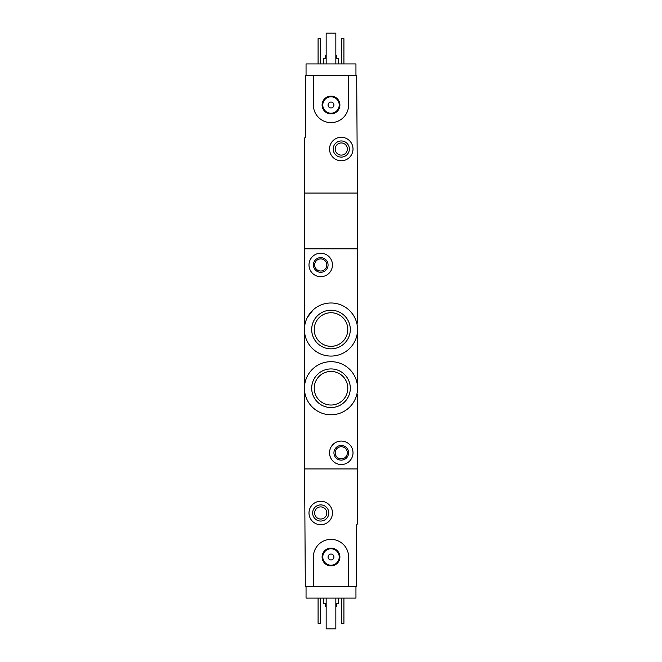 <?xml version="1.0" encoding="UTF-8"?>
<svg xmlns="http://www.w3.org/2000/svg" width="662" height="662" viewBox="0 0 662 662"><rect width="100%" height="100%" fill="white"/><g stroke="black" fill="none" stroke-linecap="round" stroke-linejoin="round"><path stroke-width="0.99" d="M357.414 335.99L357.414 332.324A26.563 26.563 0 0 1 304.586 332.324L304.586 326.747A26.563 26.563 0 0 1 357.414 326.747L357.414 391.019A26.563 26.563 0 0 1 304.586 391.019L304.586 385.441A26.563 26.563 0 0 1 357.414 385.441L357.414 381.775M313.209 309.808L307.35 317.446M311.694 388.23A19.306 19.306 0 0 1 331 368.924A19.306 19.306 0 0 1 350.306 388.23A19.306 19.306 0 0 1 331 407.544A19.306 19.306 0 0 1 311.694 388.23M311.694 329.535A19.306 19.306 0 0 1 331 310.221A19.306 19.306 0 0 1 350.306 329.535A19.306 19.306 0 0 1 331 348.841A19.306 19.306 0 0 1 311.694 329.535M357.414 394.693L357.414 523.973L356.677 524.709L356.677 586.342L348.609 586.342L348.609 556.99A17.609 17.609 0 0 0 331 539.381A17.609 17.609 0 0 0 313.391 556.99L313.391 586.342L305.323 586.342L304.586 468.944L357.414 468.944L304.586 468.944L304.586 391.019M304.586 326.747L304.586 138.027L305.323 137.291L305.323 75.658L313.391 75.658L313.391 105.01A17.609 17.609 0 0 0 331 122.619A17.609 17.609 0 0 0 348.609 105.01L348.609 75.658L356.677 75.658L357.414 193.056L304.586 193.056L357.414 193.056L357.414 248.821L304.586 248.821L357.414 248.821L357.414 323.073M304.586 332.324L304.586 385.441M357.414 365.341L357.414 352.424M329.535 452.8A11.742 11.742 0 0 1 347.145 442.638A11.742 11.742 0 0 1 347.145 462.97A11.742 11.742 0 0 1 329.535 452.8M333.938 452.8A7.34 7.34 0 0 1 344.943 446.445A7.34 7.34 0 0 1 344.943 459.155A7.34 7.34 0 0 1 333.938 452.8M335.204 452.8A6.066 6.066 0 0 1 344.306 447.545A6.066 6.066 0 0 1 344.306 458.054A6.066 6.066 0 0 1 335.204 452.8M347.798 388.23A16.798 16.798 0 0 0 322.601 373.691A16.798 16.798 0 0 0 322.601 402.777A16.798 16.798 0 0 0 347.798 388.23M347.798 329.535A16.798 16.798 0 0 0 322.601 314.988A16.798 16.798 0 0 0 322.601 344.075A16.798 16.798 0 0 0 347.798 329.535M308.988 264.966A11.742 11.742 0 0 1 326.598 254.796A11.742 11.742 0 0 1 326.598 275.127A11.742 11.742 0 0 1 308.988 264.966M313.391 264.966A7.34 7.34 0 0 1 324.397 258.61A7.34 7.34 0 0 1 324.397 271.321A7.34 7.34 0 0 1 313.391 264.966M314.657 264.966A6.066 6.066 0 0 1 323.759 259.711A6.066 6.066 0 0 1 323.759 270.22A6.066 6.066 0 0 1 314.657 264.966M355.949 586.342L355.949 598.084L306.051 598.084L306.051 586.342M325.423 603.363L325.423 606.301L326.159 606.301M335.841 606.301L336.577 606.301L336.577 603.363M323.66 598.084L323.66 603.363L326.159 603.363M335.841 603.363L338.34 603.363L338.34 598.084M343.917 598.084L343.917 623.323L341.567 623.323L341.567 598.084M320.433 598.084L320.433 623.323L318.083 623.323L318.083 598.084M308.988 512.967A11.742 11.742 0 0 1 326.598 502.806A11.742 11.742 0 0 1 326.598 523.137A11.742 11.742 0 0 1 308.988 512.967M312.654 512.967A8.068 8.068 0 0 1 324.761 505.975A8.068 8.068 0 0 1 324.761 519.96A8.068 8.068 0 0 1 312.654 512.967M314.657 512.967A6.066 6.066 0 0 1 323.759 507.713A6.066 6.066 0 0 1 323.759 518.222A6.066 6.066 0 0 1 314.657 512.967M335.841 598.084L335.841 628.9L326.159 628.9L326.159 598.084M313.391 586.342L348.609 586.342M322.104 556.99A8.896 8.896 0 0 1 335.452 549.286A8.896 8.896 0 0 1 335.452 564.694A8.896 8.896 0 0 1 322.104 556.99M328.062 556.99A2.938 2.938 0 0 1 332.465 554.45A2.938 2.938 0 0 1 332.465 559.539A2.938 2.938 0 0 1 328.062 556.99M322.783 556.99A8.217 8.217 0 0 1 335.113 549.874A8.217 8.217 0 0 1 335.113 564.107A8.217 8.217 0 0 1 322.783 556.99M306.051 75.658L306.051 63.916L355.949 63.916L355.949 75.658M336.577 58.637L336.577 55.699L335.841 55.699M326.159 55.699L325.423 55.699L325.423 58.637M338.34 63.916L338.34 58.637L335.841 58.637M326.159 58.637L323.66 58.637L323.66 63.916M318.083 63.916L318.083 38.677L320.433 38.677L320.433 63.916M341.567 63.916L341.567 38.677L343.917 38.677L343.917 63.916M353.012 149.033A11.742 11.742 0 0 1 335.402 159.194A11.742 11.742 0 0 1 335.402 138.863A11.742 11.742 0 0 1 353.012 149.033M349.346 149.033A8.068 8.068 0 0 1 337.239 156.025A8.068 8.068 0 0 1 337.239 142.04A8.068 8.068 0 0 1 349.346 149.033M347.343 149.033A6.066 6.066 0 0 1 338.241 154.287A6.066 6.066 0 0 1 338.241 143.778A6.066 6.066 0 0 1 347.343 149.033M326.159 63.916L326.159 33.1L335.841 33.1L335.841 63.916M348.609 75.658L313.391 75.658M339.896 105.01A8.896 8.896 0 0 1 326.548 112.714A8.896 8.896 0 0 1 326.548 97.306A8.896 8.896 0 0 1 339.896 105.01M333.938 105.01A2.938 2.938 0 0 1 329.535 107.55A2.938 2.938 0 0 1 329.535 102.461A2.938 2.938 0 0 1 333.938 105.01M339.217 105.01A8.217 8.217 0 0 1 326.887 112.126A8.217 8.217 0 0 1 326.887 97.893A8.217 8.217 0 0 1 339.217 105.01"/></g></svg>
